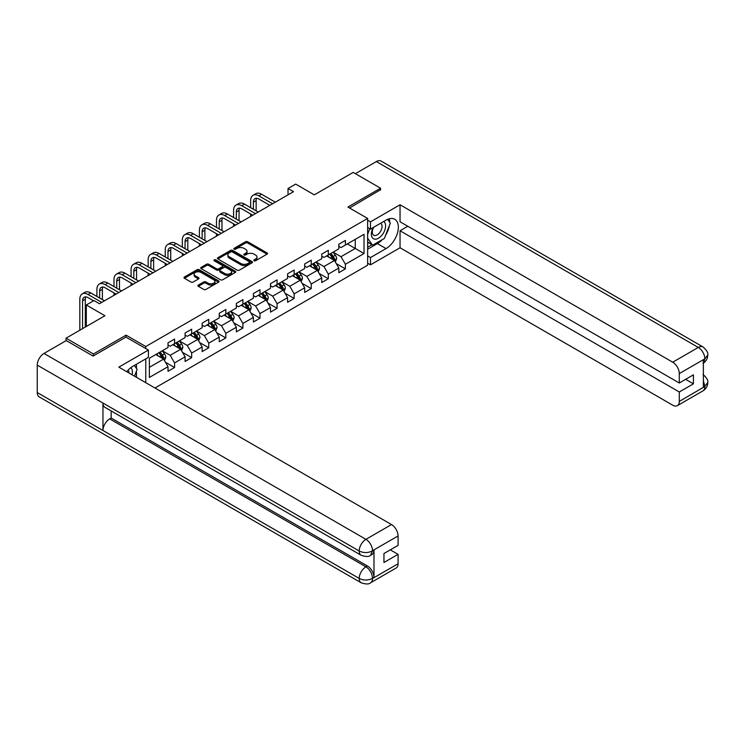<?xml version="1.0" encoding="UTF-8"?>
<svg xmlns="http://www.w3.org/2000/svg" width="745" height="745" viewBox="0 0 745 745"><rect width="100%" height="100%" fill="white"/><g stroke="black" fill="none" stroke-linecap="round" stroke-linejoin="round"><path stroke-width="1.12" d="M254.11 260.75A1.062 0.615 0 0 0 255.61 260.75L267.036 254.157A1.518 0.875 0 0 0 267.474 253.533A1.518 0.875 0 0 0 267.036 252.909L247.685 241.743A1.518 0.875 0 0 0 245.533 241.743L234.116 248.336A1.062 0.615 0 0 0 235.616 249.203L237.096 248.355A4.861 2.812 0 0 1 243.978 248.355L245.589 249.286A4.861 2.812 0 0 1 247.014 251.27A4.861 2.812 0 0 1 245.589 253.253L244.109 254.11A1.062 0.615 0 0 0 245.617 254.976L247.089 254.119A4.861 2.812 0 0 1 253.971 254.119L255.582 255.051A4.861 2.812 0 0 1 257.006 257.044A4.861 2.812 0 0 1 255.582 259.027L254.11 259.884A1.062 0.615 0 0 0 254.11 260.75L254.11 259.884M198.347 285.056A1.518 0.875 0 0 0 197.9 285.68A1.518 0.875 0 0 0 198.347 286.303L203.776 289.433A1.518 0.875 0 0 0 205.927 289.433L218.611 282.113A1.518 0.875 0 0 0 219.049 281.489A1.518 0.875 0 0 0 218.611 280.874L199.26 269.699A1.518 0.875 0 0 0 197.108 269.699L184.425 277.019A1.518 0.875 0 0 0 183.978 277.643A1.518 0.875 0 0 0 184.425 278.267L190.981 282.048A1.518 0.875 0 0 0 193.132 282.048L198.561 278.919A1.518 0.875 0 0 0 199.008 278.295A1.518 0.875 0 0 0 198.561 277.671L195.311 275.799A4.07 2.347 0 0 1 194.119 274.141A4.07 2.347 0 0 1 196.633 271.972A4.07 2.347 0 0 1 201.057 272.474L213.796 279.831A4.07 2.347 0 0 1 214.988 281.489A4.07 2.347 0 0 1 212.474 283.659A4.07 2.347 0 0 1 208.051 283.156L205.927 281.927A1.518 0.875 0 0 0 203.776 281.927L198.347 285.056L198.347 286.303L203.776 283.193L203.776 281.927M380.555 190.105L380.555 188.215L353.177 172.402L314.306 194.855L295.69 184.099L288.026 188.532L293.502 191.689L99.448 303.718L93.972 300.561L86.308 304.984L86.308 326.487M126.063 337.168L126.063 335.148L93.423 353.987L66.054 338.183L104.924 315.731L86.308 304.984M126.063 335.148L145.769 346.527L367.639 218.434L367.639 265.22L154.969 387.996M380.555 188.215L347.924 207.054L367.639 218.434M237.208 270.137A1.518 0.875 0 0 0 239.35 270.137L252.034 262.808A1.518 0.875 0 0 0 252.481 262.193A1.518 0.875 0 0 0 252.034 261.57L232.691 250.404A1.518 0.875 0 0 0 230.54 250.404L217.857 257.723A1.518 0.875 0 0 0 217.41 258.347A1.518 0.875 0 0 0 217.857 258.962L237.208 270.137M214.569 260.983A1.062 0.615 0 0 1 215.65 261.132L215.65 259.865L235.327 271.217A1.518 0.875 0 0 1 235.765 271.841A1.518 0.875 0 0 1 235.327 272.465L222.643 279.785A1.518 0.875 0 0 1 220.492 279.785L201.141 268.61L206.57 265.499L206.57 264.242L201.141 267.371A1.518 0.875 0 0 0 200.694 267.995A1.518 0.875 0 0 0 201.141 268.61L201.141 267.371M206.57 265.499A1.518 0.875 0 0 1 208.721 265.499L208.721 264.242A1.518 0.875 0 0 0 206.57 264.242M208.721 264.242L216.562 268.768A1.518 0.875 0 0 0 218.713 268.768L222.317 266.691A1.518 0.875 0 0 0 222.764 266.067A1.518 0.875 0 0 0 222.317 265.453L214.15 260.731A1.062 0.615 0 0 1 215.65 259.865M66.054 340.707L66.054 338.183M93.423 353.987L93.423 355.877M145.769 382.688L145.769 358.857M145.769 348.548L145.769 346.527M165.427 362.238L174.572 367.518L174.572 362.899L185.086 356.827L185.086 361.446L191.661 357.656L191.661 353.037L202.165 346.965L202.165 351.584L208.74 347.794L208.74 343.175L219.254 337.103L219.254 341.722L225.819 337.923L225.819 333.313L236.333 327.241L236.333 331.86L242.907 328.061L242.907 323.451L253.421 317.379L253.421 321.998L259.986 318.199L259.986 313.589L270.5 307.517L270.5 312.127L277.075 308.337L277.075 303.727L287.589 297.655L287.589 302.265L294.154 298.475L294.154 293.856L304.668 287.794L304.668 292.403L311.242 288.613L311.242 283.994L321.747 277.932L321.747 282.541L328.322 278.751L328.322 274.132L338.835 268.06L338.835 272.679L345.401 268.889L345.401 264.27L364.026 253.524L364.026 234.303L355.263 239.359L355.263 248.467L364.026 253.524M174.572 367.518L168.007 371.308L168.007 366.689L149.382 377.445L149.382 358.224L168.007 347.477L168.007 342.858L174.572 339.068L174.572 343.678L185.086 337.606L185.086 332.996L191.661 329.197L191.661 333.816L202.165 327.744L202.165 323.134L208.74 319.335L208.74 323.954L219.254 317.882L219.254 313.272L225.819 309.473L225.819 314.092L236.333 308.02L236.333 303.411L242.907 299.611L242.907 304.23L253.421 298.158L253.421 293.539L259.986 289.749L259.986 294.368L270.5 288.296L270.5 283.677L277.075 279.887L277.075 284.506L287.589 278.434L287.589 273.815L294.154 270.025L294.154 274.635L304.668 268.572L304.668 263.954L311.242 260.163L311.242 264.773L321.747 258.711L321.747 254.092L328.322 250.301L328.322 254.911L338.835 248.849L338.835 244.23L345.401 240.439L345.401 245.049L364.026 234.303M172.821 344.693L180.709 349.247L170.195 355.309L162.308 350.765M168.007 344.944L170.195 346.211L174.572 343.678M170.195 355.309L174.572 362.899M180.709 349.247L185.086 356.827M189.9 334.831L197.788 339.385L187.274 345.447L179.387 340.893M185.086 335.082L187.274 336.349L191.661 333.816M187.274 345.447L191.661 353.037M197.788 339.385L202.165 346.965M206.989 324.969L214.867 329.513L204.363 335.585L196.475 331.031M202.165 325.22L204.363 326.487L208.74 323.954M204.363 335.585L208.74 343.175M214.867 329.513L219.254 337.103M224.068 315.107L231.956 319.652L221.442 325.723L213.554 321.17M219.254 315.358L221.442 316.616L225.819 314.092M221.442 325.723L225.819 333.313M231.956 319.652L236.333 327.241M241.156 305.236L249.035 309.79L238.521 315.861L230.643 311.308M236.333 305.497L238.521 306.754L242.907 304.23M238.521 315.861L242.907 323.451M249.035 309.79L253.421 317.379M258.236 295.374L266.123 299.928L255.61 305.999L247.722 301.446M253.421 295.625L255.61 296.892L259.986 294.368M255.61 305.999L259.986 313.589M266.123 299.928L270.5 307.517M275.324 285.512L283.202 290.066L272.689 296.137L264.81 291.584M270.5 285.763L272.689 287.03L277.075 284.506M272.689 296.137L277.075 303.727M283.202 290.066L287.589 297.655M292.403 275.65L300.291 280.204L289.777 286.276L281.889 281.722M287.589 275.901L289.777 277.168L294.154 274.635M289.777 286.276L294.154 293.856M300.291 280.204L304.668 287.794M309.482 265.788L317.37 270.342L306.856 276.414L298.978 271.86M304.668 266.04L306.856 267.306L311.242 264.773M306.856 276.414L311.242 283.994M317.37 270.342L321.747 277.932M326.571 255.926L334.458 260.48L323.945 266.542L316.057 261.998M321.747 256.178L323.945 257.444L328.322 254.911M323.945 266.542L328.322 274.132M334.458 260.48L338.835 268.06M347.375 243.913L355.263 248.467L341.024 256.68L333.136 252.136M338.835 246.316L341.024 247.582L345.401 245.049M341.024 256.68L345.401 264.27M288.026 188.532L288.026 194.855M149.382 367.322L163.621 359.109L155.733 354.555M163.621 359.109L168.007 366.689M336.265 263.609L345.401 268.889M319.177 273.471L328.322 278.751M302.097 283.333L311.242 288.613M285.009 293.195L294.154 298.475M267.93 303.057L277.075 308.337M250.842 312.919L259.986 318.199M233.762 322.781L242.907 328.061M216.674 332.652L225.819 337.923M199.595 342.514L208.74 347.794M182.516 352.376L191.661 357.656M254.529 260.899L255.582 260.294A4.861 2.812 0 0 0 257.006 258.301L257.006 257.044M247.014 251.27L247.014 252.536A4.861 2.812 0 0 1 245.589 254.52L244.537 255.125M267.008 254.166L247.685 243.01A1.518 0.875 0 0 0 245.533 243.01L234.535 249.351M252.015 262.827L232.691 251.661A1.518 0.875 0 0 0 230.54 251.661L217.875 258.971L217.857 257.723M249.351 262.622A1.062 0.615 0 0 0 249.351 261.756L232.366 251.95A1.062 0.615 0 0 0 230.866 251.95L229.302 252.853A4.861 2.812 0 0 0 227.877 254.837A4.861 2.812 0 0 0 229.302 256.82L240.914 263.525A4.861 2.812 0 0 0 247.787 263.525L249.351 262.622L249.351 263.888A1.062 0.615 0 0 0 249.659 263.46L249.659 262.193M227.877 254.837L227.877 256.103A4.861 2.812 0 0 0 229.302 258.087L229.302 256.82M249.351 263.888L247.787 264.792A4.861 2.812 0 0 1 240.914 264.792L229.302 258.087M208.721 265.499L216.562 270.035A1.518 0.875 0 0 0 218.713 270.035L222.317 267.958A1.518 0.875 0 0 0 222.764 267.334L222.764 266.067M215.65 261.132L235.299 272.474M224.711 273.471A4.07 2.347 0 0 0 229.143 273.983A4.07 2.347 0 0 0 231.648 271.813A4.07 2.347 0 0 0 230.456 270.146L225.968 267.557A1.518 0.875 0 0 0 223.817 267.557L220.222 269.634A1.518 0.875 0 0 0 219.775 270.258A1.518 0.875 0 0 0 220.222 270.882L224.711 273.471L224.711 274.737A4.07 2.347 0 0 0 229.143 275.24A4.07 2.347 0 0 0 231.648 273.07L231.648 271.813M219.775 270.258L219.775 271.525A1.518 0.875 0 0 0 220.222 272.139L220.222 270.882M224.711 274.737L220.222 272.139M214.988 281.489L214.988 282.755A4.07 2.347 0 0 1 212.474 284.925A4.07 2.347 0 0 1 208.051 284.413L205.927 283.193A1.518 0.875 0 0 0 203.776 283.193M194.119 274.141L194.119 275.399A4.07 2.347 0 0 0 195.311 277.065L195.311 275.799M198.561 277.671L198.561 278.919L195.311 277.065M218.611 280.874L218.611 282.113L199.26 270.966A1.518 0.875 0 0 0 197.108 270.966L184.443 278.276L184.425 277.019M335.315 261.979L336.619 258.692A4.107 2.365 -120 0 0 335.315 255.2L333.052 252.183M329.113 257.397L327.577 255.339M329.653 254.138L331.916 257.155A4.107 2.365 60 0 1 333.089 259.632C333.713 260.452 334.151 260.201 334.403 258.869A4.107 2.365 -120 0 0 333.229 256.401L330.976 253.384M329.942 253.98L332.447 257.323A2.095 1.211 60 0 1 332.829 257.956L334.403 258.869M250.655 207.669L250.655 200.591A11.613 6.705 60 0 1 253.067 195.274L255.805 193.691A11.613 6.705 60 0 1 261.607 194.268L275.324 202.184M253.067 195.274A11.613 6.705 60 0 1 258.869 195.851L272.586 203.767M269.848 205.35L258.869 199.008A7.748 4.47 -120 0 0 255.004 198.626A7.748 4.47 -120 0 0 253.393 202.174L253.393 209.252M256.615 198.272A7.748 4.47 -120 0 0 256.131 200.591L256.131 210.835M250.655 216.423L250.655 213.992M373.189 227.56A10.067 5.811 120 0 0 374.921 239.173A10.067 5.811 120 0 0 384.01 231.984A10.067 5.811 120 0 0 383.768 221.451M373.757 227.225A6.891 3.976 120 0 0 373.739 235.224A6.891 3.976 120 0 0 374.744 235.532A6.891 3.976 120 0 0 381.049 230.447A6.891 3.976 120 0 0 380.63 223.286A6.891 3.976 120 0 0 380.602 223.276M387.605 219.347L390.296 223.174L384.392 238.409L372.565 245.235L367.639 241.929M372.565 245.235L367.639 238.223M367.639 234.303L369.799 228.724M132.07 374.782A10.067 5.811 120 0 0 130.738 367.741M128.866 372.928A6.891 3.976 120 0 0 128.159 370.097M134.37 365.441L137.117 369.352L134.472 376.169M382.213 239.676A17.424 10.058 120 0 1 377.38 243.596L386.031 248.588A17.424 10.058 120 0 0 397.411 233.241A17.424 10.058 120 0 0 394.748 219.281A17.424 10.058 120 0 0 386.031 220.138L370.479 229.115L370.479 221.852L400.046 204.773L672.726 362.2L698.298 347.44L376.337 161.563L355.374 173.669M386.031 248.588L370.479 257.565L370.479 264.838L400.046 247.768L400.046 230.764L679.291 391.982L679.291 401.406L705.021 386.413M407.822 226.275L400.046 230.764M685.642 379.335L693.418 383.824L693.418 374.847L679.291 383.005L400.046 221.786L400.046 204.773M367.639 227.476L370.479 229.115M367.639 220.203L370.479 221.852M367.639 263.199L370.479 264.838M367.639 255.926L370.479 257.565M400.046 247.768L672.726 405.196A9.294 5.364 -120 0 0 677.373 405.653A9.294 5.364 -120 0 0 679.291 401.406M376.337 161.563A9.527 5.494 -60 0 1 381.105 161.088L703.057 346.965A9.527 5.494 -60 0 0 698.298 347.44A9.294 5.364 60 0 1 704.863 358.82L679.291 373.58A9.294 5.364 -120 0 0 672.726 362.2M679.291 383.005L679.291 373.58M693.418 383.824L679.291 391.982M703.382 363.076L704.863 359.137L703.382 359.993L703.382 387.176L704.863 386.329L703.382 380.676M380.555 189.733L349.563 208.004M385.668 235.113A17.424 10.058 120 0 0 389.421 225.446M389.7 222.327A17.424 10.058 120 0 0 389.272 218.769M377.38 243.596L367.639 249.221M367.639 247.2L371.802 244.798M367.639 243.41L368.514 242.898M703.057 374.474C706.791 377.836 708.355 380.518 707.75 382.53L704.863 386.329M703.057 346.965C706.791 350.299 708.355 353.009 707.75 355.095L704.863 358.82M148.404 350.066L118.837 367.136L391.507 524.564A9.294 5.364 60 0 1 398.081 535.944L372.509 550.704L370.582 555.276C369.026 556.86 365.888 556.86 361.176 555.286L104.924 407.347A9.527 5.494 -60 0 1 102.959 403.045L37.25 365.115A9.527 5.494 -60 0 1 43.983 353.447L66.268 340.586L93.097 356.073L125.952 337.103L148.404 350.066L148.404 357.339L132.852 366.317A17.424 10.058 120 0 0 126.743 371.708M136.084 377.091L139.753 379.214M136.465 376.877L136.465 371.038M136.465 368.421L136.465 364.231M398.081 535.944L398.081 545.368L383.954 553.516L383.954 562.494L398.081 554.345L398.081 563.76A9.294 5.364 60 0 1 396.154 568.016L370.582 582.776A9.294 5.364 -120 0 0 372.509 578.52L398.081 563.76M370.582 582.776C369.101 584.35 365.963 584.359 361.176 582.786L39.224 396.908A9.527 5.494 -60 0 1 37.25 392.55L102.959 430.489A9.527 5.494 -60 0 1 109.692 418.886L365.935 566.824L367.415 565.976A9.294 5.364 60 0 1 373.99 577.356L373.99 550.164A9.294 5.364 60 0 1 372.062 554.42L370.582 555.276M37.25 365.115L37.25 392.55M361.176 555.286A9.527 5.494 -60 0 1 359.202 550.993L102.959 403.045L102.959 430.489L359.202 578.427C363.569 580.541 367.956 580.541 372.342 578.427L372.509 578.52M398.081 554.345L390.305 549.857M111.163 410.942L111.163 418.029L367.415 565.976M111.163 418.029L109.692 418.886M43.983 353.447L365.935 539.324A9.527 5.494 -60 0 0 359.202 550.993C363.588 553.097 367.965 553.079 372.332 550.937M318.236 271.841L319.54 268.554A4.107 2.365 -120 0 0 318.227 265.062L315.973 262.044M312.025 267.259L310.497 265.211M312.574 264.009L314.837 267.027A4.107 2.365 60 0 1 316.01 269.494C316.625 270.314 317.063 270.062 317.323 268.731A4.107 2.365 -120 0 0 316.15 266.263L313.887 263.246M312.863 263.842L315.368 267.185A2.095 1.211 60 0 1 315.75 267.818L317.323 268.731M301.157 281.703L302.451 278.416A4.107 2.365 -120 0 0 301.148 274.924L298.885 271.906M294.946 277.121L293.409 275.073M295.495 273.871L297.749 276.889A4.107 2.365 60 0 1 298.922 279.356C299.546 280.176 299.984 279.924 300.244 278.593A4.107 2.365 -120 0 0 299.062 276.125L296.808 273.108M295.774 273.704L298.289 277.047A2.095 1.211 60 0 1 298.661 277.689L300.244 278.593M233.576 217.54L233.576 210.453A11.613 6.705 60 0 1 235.979 205.136L238.717 203.553A11.613 6.705 60 0 1 244.528 204.13L258.236 212.046M235.979 205.136A11.613 6.705 60 0 1 241.79 205.713L255.498 213.629M252.76 215.212L241.79 208.87A7.748 4.47 -120 0 0 237.916 208.488A7.748 4.47 -120 0 0 236.314 212.036L236.314 219.114M239.536 208.134A7.748 4.47 -120 0 0 239.052 210.453L239.052 220.697M233.576 226.284L233.576 223.854M216.488 227.402L216.488 220.315A11.613 6.705 60 0 1 218.9 214.998L221.638 213.424A11.613 6.705 60 0 1 227.439 213.992L241.156 221.908M218.9 214.998A11.613 6.705 60 0 1 224.701 215.575L238.419 223.491M235.681 225.074L224.701 218.741A7.748 4.47 -120 0 0 220.837 218.35A7.748 4.47 -120 0 0 219.226 221.898L219.226 228.976M222.457 217.996A7.748 4.47 -120 0 0 221.963 220.315L221.963 230.559M216.488 236.146L216.488 233.725M284.069 291.565L285.372 288.287A4.107 2.365 -120 0 0 284.059 284.786L281.806 281.768M277.866 286.983L276.33 284.935M278.406 283.733L280.669 286.751A4.107 2.365 60 0 1 281.843 289.218C282.457 290.038 282.895 289.786 283.156 288.455A4.107 2.365 -120 0 0 281.983 285.987L279.72 282.97M278.695 283.566L281.2 286.909A2.095 1.211 60 0 1 281.582 287.551L283.156 288.455M266.989 301.427L268.293 298.149A4.107 2.365 -120 0 0 266.98 294.647L264.717 291.63M260.778 296.845L259.241 294.797M261.327 293.595L263.581 296.612A4.107 2.365 60 0 1 264.764 299.08C265.378 299.909 265.816 299.648 266.077 298.317A4.107 2.365 -120 0 0 264.903 295.849L262.64 292.832M261.607 293.428L264.121 296.78A2.095 1.211 60 0 1 264.494 297.413L266.077 298.317M249.901 311.289L251.205 308.011A4.107 2.365 -120 0 0 249.892 304.519L247.638 301.502M243.699 306.707L242.162 304.658M244.239 303.457L246.502 306.474A4.107 2.365 60 0 1 247.675 308.942C248.29 309.771 248.728 309.52 248.988 308.188A4.107 2.365 -120 0 0 247.815 305.72L245.552 302.703M244.528 303.29L247.033 306.642A2.095 1.211 60 0 1 247.415 307.275L248.988 308.188M199.409 237.264L199.409 230.177A11.613 6.705 60 0 1 201.811 224.86L204.549 223.286A11.613 6.705 60 0 1 210.36 223.854L224.068 231.769M201.811 224.86A11.613 6.705 60 0 1 207.622 225.437L221.33 233.353M218.592 234.936L207.622 228.603A7.748 4.47 -120 0 0 203.748 228.212A7.748 4.47 -120 0 0 202.146 231.76L202.146 238.838M205.369 227.858A7.748 4.47 -120 0 0 204.884 230.177L204.884 240.421M199.409 246.008L199.409 243.587M182.329 247.126L182.329 240.039A11.613 6.705 60 0 1 184.732 234.731L187.47 233.148A11.613 6.705 60 0 1 193.281 233.725L206.989 241.641M184.732 234.731A11.613 6.705 60 0 1 190.543 235.299L204.251 243.215M201.513 244.798L190.543 238.465A7.748 4.47 -120 0 0 186.669 238.083A7.748 4.47 -120 0 0 185.067 241.622L185.067 248.709M188.289 237.72A7.748 4.47 -120 0 0 187.805 240.039L187.805 250.283M182.329 255.87L182.329 253.449M165.241 256.988L165.241 249.91A11.613 6.705 60 0 1 167.653 244.593L170.382 243.01A11.613 6.705 60 0 1 176.192 243.587L189.9 251.503M167.653 244.593A11.613 6.705 60 0 1 173.455 245.161L187.163 253.077M184.425 254.66L173.455 248.327A7.748 4.47 -120 0 0 169.581 247.945A7.748 4.47 -120 0 0 167.979 251.484L167.979 258.571M171.201 247.582A7.748 4.47 -120 0 0 170.717 249.91L170.717 260.145M165.241 265.742L165.241 263.311M232.822 321.151L234.126 317.873A4.107 2.365 -120 0 0 232.812 314.381L230.55 311.363M226.61 316.569L225.074 314.52M227.16 313.319L229.423 316.336A4.107 2.365 60 0 1 230.596 318.804C231.211 319.633 231.648 319.382 231.909 318.05A4.107 2.365 -120 0 0 230.736 315.582L228.473 312.565M227.449 313.151L229.954 316.504A2.095 1.211 60 0 1 230.335 317.137L231.909 318.05M148.162 266.85L148.162 259.772A11.613 6.705 60 0 1 150.565 254.455L153.302 252.872A11.613 6.705 60 0 1 159.113 253.449L172.821 261.365M150.565 254.455A11.613 6.705 60 0 1 156.375 255.023L170.083 262.938M167.346 264.522L156.375 258.189A7.748 4.47 -120 0 0 152.501 257.807A7.748 4.47 -120 0 0 150.9 261.346L150.9 268.433M154.122 257.444A7.748 4.47 -120 0 0 153.638 259.772L153.638 270.016M148.162 275.603L148.162 273.173M215.733 331.013L217.037 327.735A4.107 2.365 -120 0 0 215.733 324.243L213.47 321.225M209.531 326.431L207.995 324.382M210.071 323.181L212.334 326.198A4.107 2.365 60 0 1 213.508 328.666C214.122 329.495 214.56 329.243 214.821 327.912A4.107 2.365 -120 0 0 213.647 325.444L211.384 322.427M210.36 323.013L212.865 326.366A2.095 1.211 60 0 1 213.247 326.999L214.821 327.912M131.073 276.712L131.073 269.634A11.613 6.705 60 0 1 133.485 264.317L136.223 262.734A11.613 6.705 60 0 1 142.025 263.311L155.733 271.227M133.485 264.317A11.613 6.705 60 0 1 139.287 264.894L152.995 272.81M150.267 274.383L139.287 268.051A7.748 4.47 -120 0 0 135.413 267.669A7.748 4.47 -120 0 0 133.811 271.217L133.811 278.295M137.033 267.315A7.748 4.47 -120 0 0 136.549 269.634L136.549 279.878M131.073 285.465L131.073 283.035M198.654 340.875L199.958 337.597A4.107 2.365 -120 0 0 198.645 334.105L196.382 331.087M192.443 336.293L190.916 334.244M192.992 333.043L195.255 336.06A4.107 2.365 60 0 1 196.429 338.528C197.043 339.357 197.481 339.105 197.742 337.774A4.107 2.365 -120 0 0 196.568 335.306L194.305 332.289M193.281 332.885L195.786 336.228A2.095 1.211 60 0 1 196.168 336.861L197.742 337.774M113.994 286.574L113.994 279.496A11.613 6.705 60 0 1 116.397 274.179L119.135 272.596A11.613 6.705 60 0 1 124.946 273.173L138.654 281.089M116.397 274.179A11.613 6.705 60 0 1 122.208 274.756L135.916 282.672M133.178 284.245L122.208 277.913A7.748 4.47 -120 0 0 118.334 277.531A7.748 4.47 -120 0 0 116.732 281.079L116.732 288.157M119.954 277.177A7.748 4.47 -120 0 0 119.47 279.496L119.47 289.74M113.994 295.327L113.994 292.897M181.566 350.746L182.87 347.459A4.107 2.365 -120 0 0 181.566 343.966L179.303 340.949M175.364 346.155L173.827 344.106M175.904 342.905L178.167 345.922A4.107 2.365 60 0 1 179.34 348.39C179.964 349.219 180.402 348.967 180.653 347.636A4.107 2.365 -120 0 0 179.48 345.168L177.226 342.151M176.192 342.747L178.698 346.09A2.095 1.211 60 0 1 179.079 346.723L180.653 347.636M96.906 296.435L96.906 289.358A11.613 6.705 60 0 1 99.318 284.041L102.056 282.457A11.613 6.705 60 0 1 107.857 283.035L121.575 290.95M99.318 284.041A11.613 6.705 60 0 1 105.12 284.618L118.837 292.534M116.099 294.117L105.12 287.775A7.748 4.47 -120 0 0 101.255 287.393A7.748 4.47 -120 0 0 99.644 290.941L99.644 298.019M102.866 287.039A7.748 4.47 -120 0 0 102.382 289.358L102.382 299.602M164.487 360.608L165.79 357.321A4.107 2.365 -120 0 0 164.477 353.828L162.224 350.811M158.275 356.026L156.748 353.968M158.825 352.776L161.088 355.784A4.107 2.365 60 0 1 162.261 358.261C162.876 359.081 163.313 358.829 163.574 357.498A4.107 2.365 -120 0 0 162.401 355.03L160.138 352.012M159.113 352.608L161.618 355.952A2.095 1.211 60 0 1 162 356.585L163.574 357.498M79.827 330.221L79.827 299.22A11.613 6.705 60 0 1 82.229 293.903L84.967 292.319A11.613 6.705 60 0 1 90.778 292.897L104.486 300.812M82.229 293.903A11.613 6.705 60 0 1 88.04 294.48L101.748 302.396M93.535 300.812L88.04 297.637A7.748 4.47 -120 0 0 84.166 297.255A7.748 4.47 -120 0 0 82.565 300.803L82.565 328.647M85.787 296.901A7.748 4.47 -120 0 0 85.302 299.22L85.302 327.064M255.582 260.294L255.582 259.027M244.109 254.976L244.109 254.11M245.589 254.52L245.589 253.253M234.116 249.203L234.116 248.336M245.533 243.01L245.533 241.743M247.685 243.01L247.685 241.743M267.036 254.157L267.036 252.909M230.54 251.661L230.54 250.404M232.691 251.661L232.691 250.404M252.034 262.808L252.034 261.57M240.914 264.792L240.914 263.525M247.787 264.792L247.787 263.525M216.562 270.035L216.562 268.768M218.713 270.035L218.713 268.768M222.317 267.958L222.317 266.691M235.327 272.465L235.327 271.217M205.927 283.193L205.927 281.927M208.051 284.413L208.051 283.156M197.108 270.966L197.108 269.699M199.26 270.966L199.26 269.699M334.049 260.247L336.591 258.776M333.229 256.401L335.315 255.2M330.314 258.087L331.916 257.155M261.607 194.268L258.869 195.851M256.131 200.591L253.393 202.174M707.75 382.567C707.648 386.208 706.046 388.983 702.935 390.892A9.294 5.364 -120 0 0 704.863 386.636M373.99 577.356L372.351 578.427M372.509 551.021L373.99 550.164M372.509 550.704A9.294 5.364 60 0 0 365.935 539.324L391.507 524.564M361.176 582.786A9.527 5.494 -60 0 1 359.202 578.427A9.527 5.494 -60 0 1 365.935 566.824C369.892 569.478 372.081 573.268 372.509 578.213M316.97 270.109L319.512 268.638M316.15 266.263L318.227 265.062M313.226 267.949L314.837 267.027M299.881 279.971L302.433 278.5M299.062 276.125L301.148 274.924M296.147 277.81L297.749 276.889M244.528 204.13L241.79 205.713M239.052 210.453L236.314 212.036M227.439 213.992L224.701 215.575M221.963 220.315L219.226 221.898M282.802 289.833L285.344 288.362M281.983 285.987L284.059 284.786M279.058 287.672L280.669 286.751M265.714 299.695L268.265 298.224M264.903 295.849L266.98 294.647M261.979 297.534L263.581 296.612M248.634 309.557L251.177 308.085M247.815 305.72L249.892 304.519M244.9 307.396L246.502 306.474M210.36 223.854L207.622 225.437M204.884 230.177L202.146 231.76M193.281 233.725L190.543 235.299M187.805 240.039L185.067 241.622M176.192 243.587L173.455 245.161M170.717 249.91L167.979 251.484M231.546 319.419L234.098 317.947M230.736 315.582L232.812 314.381M227.812 317.268L229.423 316.336M159.113 253.449L156.375 255.023M153.638 259.772L150.9 261.346M214.467 329.281L217.009 327.819M213.647 325.444L215.733 324.243M210.733 327.13L212.334 326.198M142.025 263.311L139.287 264.894M136.549 269.634L133.811 271.217M197.388 339.143L199.93 337.681M196.568 335.306L198.645 334.105M193.644 336.991L195.255 336.06M124.946 273.173L122.208 274.756M119.47 279.496L116.732 281.079M180.299 349.014L182.842 347.543M179.48 345.168L181.566 343.966M176.565 346.853L178.167 345.922M107.857 283.035L105.12 284.618M102.382 289.358L99.644 290.941M163.22 358.876L165.763 357.404M162.401 355.03L164.477 353.828M159.477 356.715L161.088 355.784M90.778 292.897L88.04 294.48M85.302 299.22L82.565 300.803M677.373 405.653L702.935 390.892M707.75 355.123C707.629 358.736 706.018 361.493 702.935 363.392"/></g></svg>
